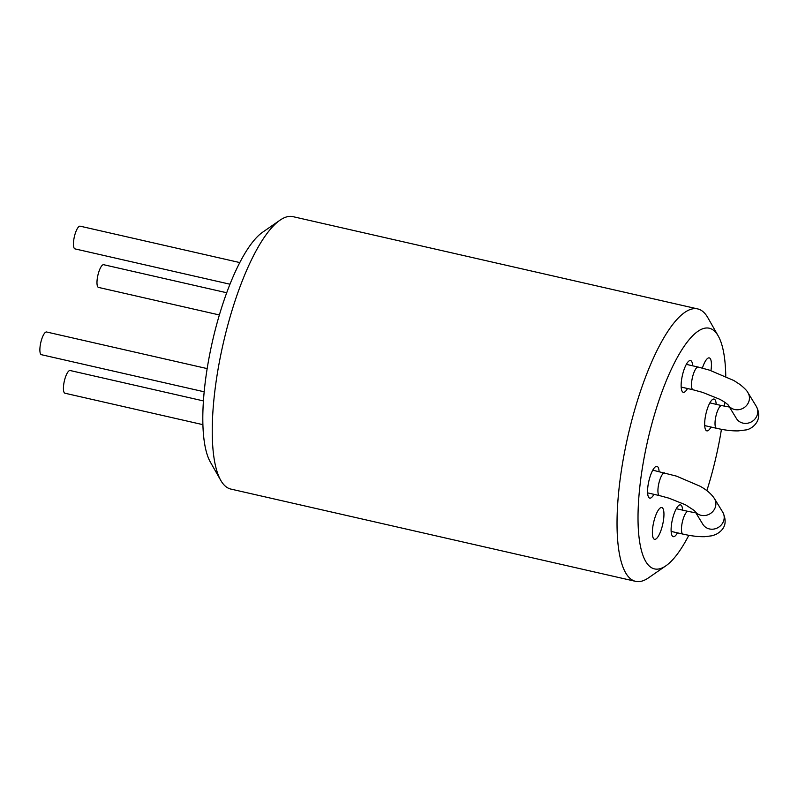<?xml version="1.0" encoding="UTF-8"?>
<svg xmlns="http://www.w3.org/2000/svg" width="798" height="798" viewBox="0 0 798 798"><rect width="100%" height="100%" fill="white"/><g stroke="black" fill="none" stroke-linecap="round" stroke-linejoin="round"><path stroke-width="1.2" d="M239.809 262.572L80.169 226.183A11.641 3.312 102.8 0 0 74.344 236.797A11.641 3.312 102.8 0 0 74.992 248.886L229.984 284.218M219.37 314.961L98.523 287.42A11.641 3.312 -77.2 0 1 98.733 272.168A11.641 3.312 -77.2 0 1 103.7 264.717L226.712 292.756M725.771 376.367A123.411 35.152 102.8 0 0 718.27 336.038L707.846 317.704A139.71 39.79 102.8 0 0 697.721 308.926L292.946 216.647A139.71 39.79 102.8 0 0 280.018 220.178L262.672 232.188A123.411 35.152 102.8 0 0 221.465 308.138A123.411 35.152 102.8 0 0 210.293 461.962L220.717 480.296A139.71 39.79 102.8 0 0 221.206 481.124A139.71 39.79 102.8 0 0 230.841 489.074L635.617 581.353A139.71 39.79 102.8 0 0 648.545 577.822L665.891 565.812A123.411 35.152 102.8 0 0 688.824 535.298M280.018 220.178A139.71 39.79 102.8 0 0 223.101 344.018A139.71 39.79 102.8 0 0 220.717 480.296M659.108 471.618A16.299 4.638 102.8 0 0 656.973 466.361A16.299 4.638 102.8 0 0 650.021 476.805A16.299 4.638 102.8 0 0 649.732 498.142A16.299 4.638 102.8 0 0 653.931 494.321M697.721 308.926A139.71 39.79 102.8 0 0 638.141 398.431A139.71 39.79 102.8 0 0 625.981 573.393A139.71 39.79 102.8 0 0 635.617 581.353M718.27 336.038A123.411 35.152 102.8 0 0 656.704 407.359A123.411 35.152 102.8 0 0 638.32 528.944A123.411 35.152 102.8 0 0 665.891 565.812M706.848 490.64A123.411 35.152 102.8 0 0 721.432 429.314M724.424 406.172A123.411 35.152 102.8 0 0 724.774 402.272M692.674 365.813A16.299 4.638 102.8 0 0 690.539 360.546A16.299 4.638 102.8 0 0 683.587 370.99A16.299 4.638 102.8 0 0 683.297 392.327A16.299 4.638 102.8 0 0 687.497 388.516M716.205 404.337A16.299 4.638 102.8 0 0 714.07 399.07A16.299 4.638 102.8 0 0 707.118 409.514A16.299 4.638 102.8 0 0 706.829 430.86A16.299 4.638 102.8 0 0 711.028 427.04M682.639 510.151A16.299 4.638 102.8 0 0 680.504 504.885A16.299 4.638 102.8 0 0 673.552 515.328A16.299 4.638 102.8 0 0 673.263 536.665A16.299 4.638 102.8 0 0 677.462 532.855M710.958 370.611A16.299 4.638 102.8 0 0 709.252 357.893A16.299 4.638 102.8 0 0 702.39 368.097M654.839 517.982A16.299 4.638 102.8 0 0 654.54 539.318A16.299 4.638 102.8 0 0 662.689 524.456A16.299 4.638 102.8 0 0 661.791 507.538A16.299 4.638 102.8 0 0 654.839 517.982M202.862 424.656L64.957 393.224A11.641 3.312 -77.2 0 1 65.177 377.983A11.641 3.312 -77.2 0 1 70.134 370.521L203.39 400.905M207.141 368.596L46.603 331.998A11.641 3.312 102.8 0 0 40.778 342.611A11.641 3.312 102.8 0 0 41.426 354.701L204.138 391.788M704.694 425.593L716.564 428.297C724.813 430.182 732.075 431.04 738.35 430.88L745.571 429.972C750.359 429.813 764.255 421.494 756.305 406.362L747.985 392.746C747.217 390.97 744.624 388.277 740.205 384.666L733.921 380.556L709.612 370.182L698.21 367.07A11.641 3.312 102.8 0 0 692.385 377.683A11.641 3.312 102.8 0 0 693.033 389.773L681.163 387.07M747.985 392.746A11.641 10.713 148.6 0 1 743.696 407.918A11.641 10.713 148.6 0 1 728.195 405.005L736.434 418.501A11.641 10.713 148.6 0 0 751.945 421.573A11.641 10.713 148.6 0 0 756.305 406.362M716.564 428.297A11.641 3.312 -77.2 0 1 716.774 413.055A11.641 3.312 -77.2 0 1 721.741 405.603L729.432 407.04M652.774 470.172L676.445 476.117L700.185 486.271C703.926 488.396 710.41 492.396 714.419 498.56L722.739 512.176C727.497 522.111 725.163 529.563 715.746 534.53L712.015 535.777L704.734 536.695C698.469 536.845 691.228 535.987 682.998 534.111A11.641 3.312 -77.2 0 1 683.208 518.87A11.641 3.312 -77.2 0 1 688.175 511.408L676.305 508.705M722.739 512.176A11.641 10.713 148.6 0 1 718.39 527.388A11.641 10.713 148.6 0 1 702.868 524.316L694.619 510.81A11.641 10.713 148.6 0 0 710.13 513.722A11.641 10.713 148.6 0 0 714.419 498.56M664.644 472.885A11.641 3.312 102.8 0 0 658.819 483.498A11.641 3.312 102.8 0 0 659.467 495.588L669.113 498.221L685.472 504.785L694.549 510.69M698.21 367.07L686.34 364.367M728.115 404.885L728.215 405.045C726.639 403.359 722.409 400.556 719.178 399.04L702.599 392.377L693.033 389.773M709.871 402.89L721.741 405.603M682.998 534.111L671.128 531.408M688.175 511.408L695.866 512.845M647.597 492.875L659.467 495.588"/></g></svg>
